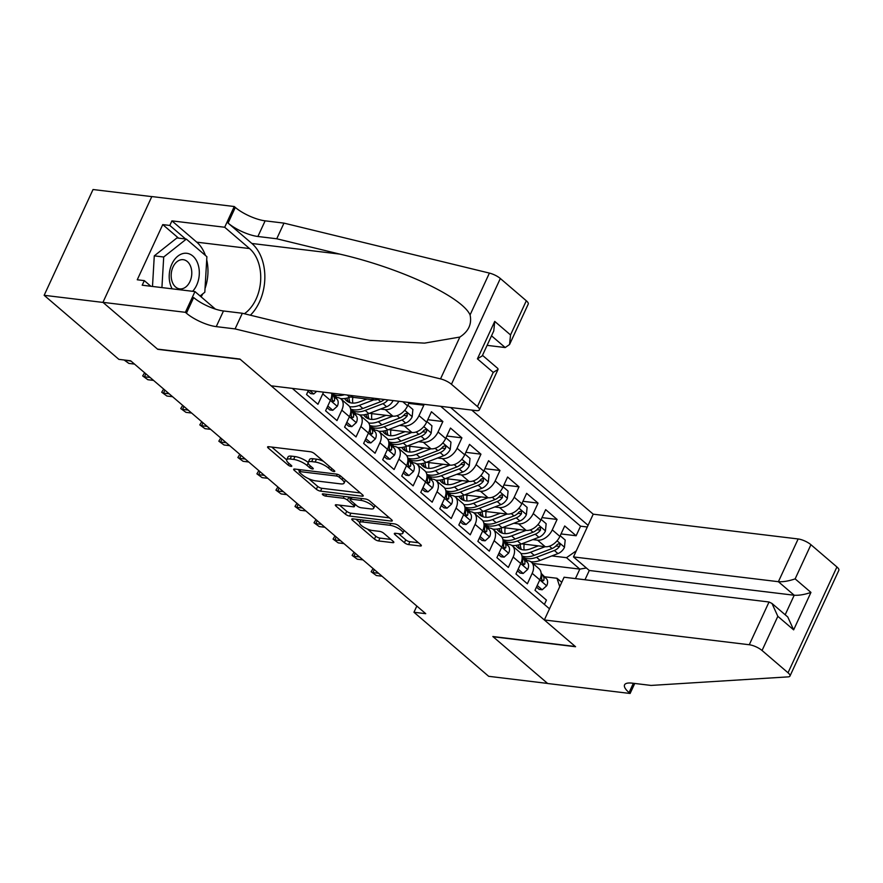 <?xml version="1.0" encoding="UTF-8"?>
<svg xmlns="http://www.w3.org/2000/svg" width="883" height="883" viewBox="0 0 883 883"><rect width="100%" height="100%" fill="white"/><g stroke="black" fill="none" stroke-linecap="round" stroke-linejoin="round"><path stroke-width="1.32" d="M334.017 471.555A2.274 0.684 -155.2 0 0 334.767 471.39A2.274 0.684 -155.2 0 0 334.326 470.628L314.469 453.619A3.245 0.982 -155.2 0 0 310.286 451.732L268.675 446.699A3.245 0.982 -155.2 0 0 267.593 446.941A3.245 0.982 -155.2 0 0 268.233 448.023L288.079 465.043A2.274 0.684 -155.2 0 0 291.015 466.356A2.274 0.684 -155.2 0 0 291.765 466.191A2.274 0.684 -155.2 0 0 291.324 465.429L288.752 463.233A10.375 3.135 -155.2 0 1 286.732 459.767A10.375 3.135 -155.2 0 1 290.165 459.005L293.642 459.425A10.375 3.135 -155.2 0 1 307.019 465.44L309.58 467.637A2.274 0.684 -155.2 0 0 312.516 468.961A2.274 0.684 -155.2 0 0 313.266 468.785A2.274 0.684 -155.2 0 0 312.825 468.034L310.253 465.827A10.375 3.135 -155.2 0 1 308.233 462.372A10.375 3.135 -155.2 0 1 311.666 461.599L315.143 462.019A10.375 3.135 -155.2 0 1 328.52 468.034L331.092 470.242A2.274 0.684 -155.2 0 0 334.017 471.555M404.403 542.692A3.245 0.982 -155.2 0 0 408.586 544.579L420.264 545.992A3.245 0.982 -155.2 0 0 421.334 545.749A3.245 0.982 -155.2 0 0 420.705 544.668L398.652 525.771A3.245 0.982 -155.2 0 0 394.469 523.884L352.858 518.851A3.245 0.982 -155.2 0 0 351.776 519.094A3.245 0.982 -155.2 0 0 352.416 520.175L374.458 539.072A3.245 0.982 -155.2 0 0 378.641 540.959L392.747 542.659A3.245 0.982 -155.2 0 0 393.829 542.427A3.245 0.982 -155.2 0 0 393.189 541.345L383.752 533.255A3.245 0.982 -155.2 0 0 379.569 531.367L372.582 530.528A8.675 2.627 -155.2 0 1 363.664 527.118A8.675 2.627 -155.2 0 1 359.701 522.604A8.675 2.627 -155.2 0 1 362.582 521.952L389.977 525.275A8.675 2.627 -155.2 0 1 398.895 528.674A8.675 2.627 -155.2 0 1 402.858 533.189A8.675 2.627 -155.2 0 1 399.977 533.84L395.407 533.288A3.245 0.982 -155.2 0 0 394.337 533.531A3.245 0.982 -155.2 0 0 394.966 534.612L404.403 542.692L405.727 539.833A3.245 0.982 -155.2 0 0 409.911 541.721L418.476 542.758M492.835 636.522L547.57 683.431L488.685 676.312L413.961 612.261L425.738 613.685L130.651 360.783L118.874 359.359L44.15 295.308L103.035 302.428L157.77 349.337L240.209 359.304L575.286 646.488L492.835 636.522M362.14 496.18A3.245 0.982 -155.2 0 0 363.222 495.937A3.245 0.982 -155.2 0 0 362.593 494.855L340.54 475.959A3.245 0.982 -155.2 0 0 336.357 474.072L294.734 469.05A3.245 0.982 -155.2 0 0 293.664 469.281A3.245 0.982 -155.2 0 0 294.293 470.363L316.346 489.27A3.245 0.982 -155.2 0 0 320.529 491.147L362.14 496.18L362.703 494.966M369.591 500.86L391.644 519.767A3.245 0.982 -155.2 0 1 392.284 520.838A3.245 0.982 -155.2 0 1 391.202 521.08L349.591 516.058A3.245 0.982 -155.2 0 1 345.408 514.171L335.97 506.08A3.245 0.982 -155.2 0 1 335.341 504.999A3.245 0.982 -155.2 0 1 336.412 504.767L353.288 506.798A3.245 0.982 -155.2 0 0 354.37 506.566A3.245 0.982 -155.2 0 0 353.73 505.484L347.472 500.109A3.245 0.982 -155.2 0 0 343.288 498.233L325.717 496.114A2.274 0.684 -155.2 0 1 323.388 495.22A2.274 0.684 -155.2 0 1 322.35 494.039A2.274 0.684 -155.2 0 1 323.101 493.862L365.419 498.983A3.245 0.982 -155.2 0 1 369.591 500.86M561.036 533.928L576.135 535.749L564.712 525.97L559.888 536.4L552.272 529.877A13.212 8.609 130.6 0 1 537.57 540.175L532.824 539.601M541.996 517.615L557.096 519.436L545.672 509.646L540.849 520.087L533.233 513.553A13.212 8.609 130.6 0 1 518.531 523.851L513.796 523.277M522.957 501.29L538.056 503.122L526.632 493.332L521.809 503.763L514.193 497.239A13.212 8.609 130.6 0 1 499.491 507.537L494.756 506.963M503.917 484.977L519.016 486.809L507.593 477.019L502.78 487.449L495.164 480.926A13.212 8.609 130.6 0 1 480.451 491.224L475.716 490.65M484.877 468.663L499.988 470.484L488.564 460.694L483.741 471.136L476.125 464.601A13.212 8.609 130.6 0 1 461.412 474.899L456.677 474.326M465.838 452.339L480.948 454.171L469.524 444.381L464.701 454.811L457.085 448.288A13.212 8.609 130.6 0 1 442.383 458.586L437.637 458.012M446.809 436.025L461.908 437.858L450.485 428.067L445.661 438.498L438.045 431.975A13.212 8.609 130.6 0 1 423.343 442.273L418.597 441.699M427.769 419.712L442.869 421.533L431.445 411.743L426.621 422.184L419.006 415.65A13.212 8.609 130.6 0 1 404.304 425.948L399.558 425.374M408.73 403.399L423.829 405.22L422.56 404.127M308.454 390.33L306.533 394.491L317.957 404.282L322.781 393.851A13.212 8.609 130.6 0 0 323.454 392.14M331.655 393.134A13.212 8.609 -49.4 0 1 330.397 400.374L325.573 410.805L336.997 420.595L341.809 410.165A13.212 8.609 130.6 0 0 340.993 398.984A13.212 8.609 130.6 0 0 337.681 397.593L335.11 397.273M340.993 398.984L348.608 405.518A13.212 8.609 -49.4 0 1 349.425 416.688L344.602 427.129L356.026 436.919L360.849 426.478A13.212 8.609 130.6 0 0 360.032 415.308A13.212 8.609 130.6 0 0 356.71 413.906L354.149 413.597M360.032 415.308L367.648 421.831A13.212 8.609 -49.4 0 1 368.465 433.001L363.641 443.443L375.065 453.233L379.889 442.791A13.212 8.609 130.6 0 0 379.072 431.621A13.212 8.609 130.6 0 0 375.75 430.22L373.189 429.911M379.072 431.621L386.688 438.145A13.212 8.609 -49.4 0 1 387.505 449.326L382.681 459.756L394.105 469.546L398.928 459.116A13.212 8.609 130.6 0 0 398.112 447.935A13.212 8.609 130.6 0 0 394.789 446.533L392.229 446.224M398.112 447.935L405.727 454.469A13.212 8.609 -49.4 0 1 406.544 465.639L401.721 476.08L413.145 485.871L417.968 475.429A13.212 8.609 130.6 0 0 417.14 464.259A13.212 8.609 130.6 0 0 413.829 462.858L411.268 462.549M417.14 464.259L424.756 470.782A13.212 8.609 -49.4 0 1 425.584 481.952L420.761 492.394L432.184 502.184L437.008 491.743A13.212 8.609 130.6 0 0 436.18 480.573A13.212 8.609 130.6 0 0 432.869 479.171L430.297 478.862M436.18 480.573L443.796 487.096A13.212 8.609 -49.4 0 1 444.624 498.277L439.8 508.707L451.224 518.498L456.036 508.067A13.212 8.609 130.6 0 0 455.22 496.886A13.212 8.609 130.6 0 0 451.908 495.484L449.337 495.175M455.22 496.886L462.835 503.42A13.212 8.609 -49.4 0 1 463.652 514.59L458.84 525.032L470.253 534.822L475.076 524.381A13.212 8.609 130.6 0 0 474.259 513.211A13.212 8.609 130.6 0 0 470.937 511.809L468.376 511.5M474.259 513.211L481.875 519.734A13.212 8.609 -49.4 0 1 482.692 530.904L477.869 541.345L489.292 551.135L494.116 540.694A13.212 8.609 130.6 0 0 493.299 529.524A13.212 8.609 130.6 0 0 489.977 528.122L487.416 527.813M493.299 529.524L500.915 536.047A13.212 8.609 -49.4 0 1 501.732 547.228L496.908 557.659L508.332 567.449L513.155 557.018A13.212 8.609 130.6 0 0 512.339 545.837A13.212 8.609 130.6 0 0 509.016 544.436L506.456 544.127M512.339 545.837L519.955 552.372A13.212 8.609 -49.4 0 1 520.771 563.542L515.948 573.983L527.372 583.773L532.195 573.332A13.212 8.609 130.6 0 0 531.367 562.162A13.212 8.609 130.6 0 0 528.056 560.76L525.495 560.451M559.888 536.4A13.212 8.609 -49.4 0 1 545.186 546.698L521.676 543.851M540.849 520.087A13.212 8.609 -49.4 0 1 526.147 530.385L502.637 527.537M521.809 503.763A13.212 8.609 -49.4 0 1 507.107 514.061L483.597 511.224M502.78 487.449A13.212 8.609 -49.4 0 1 488.067 497.747L464.557 494.899M483.741 471.136A13.212 8.609 -49.4 0 1 469.028 481.434L445.518 478.586M464.701 454.811A13.212 8.609 -49.4 0 1 449.988 465.109L426.478 462.273M445.661 438.498A13.212 8.609 -49.4 0 1 430.959 448.796L407.449 445.959M426.621 422.184A13.212 8.609 -49.4 0 1 411.919 432.482L388.41 429.635M398.928 401.268A13.212 8.609 130.6 0 1 385.264 409.635L380.529 409.061M409.138 402.505L407.582 405.86A13.212 8.609 -49.4 0 1 392.88 416.158L369.37 413.321M379.249 398.895A13.212 8.609 -49.4 0 1 373.84 399.844L350.33 397.008M584.987 579.756L589.281 570.473L573.475 556.93L593.221 514.182L471.754 410.076M588.078 525.33L450.606 407.516M292.295 388.377L549.502 608.817M544.392 604.447L546.411 600.087L534.988 590.297L539.811 579.855A13.212 8.609 -49.4 0 0 538.983 568.685L531.367 562.162M423.829 405.22L419.006 415.65M442.869 421.533L438.045 431.975M461.908 437.858L457.085 448.288M480.948 454.171L476.125 464.601M499.988 470.484L495.164 480.926M519.016 486.809L514.193 497.239M538.056 503.122L533.233 513.553M557.096 519.436L552.272 529.877M576.135 535.749L580.561 526.18L440.716 406.323M532.857 563.431L579.822 569.105L566.5 557.681L551.864 555.915M151.788 196.622L93.035 189.525L44.15 295.308M416.831 606.058L413.961 612.261M575.44 578.597L579.822 569.105L586.389 568.001M544.535 576.765L556.985 578.266L561.731 582.339M559.745 586.643L556.985 578.266M566.5 557.681L576.29 550.826M580.561 526.18L587.305 526.996M323.41 461.279A10.375 3.135 -155.2 0 0 316.456 459.16L315.143 462.019M308.233 462.372L309.547 459.513A10.375 3.135 -155.2 0 1 312.99 458.741L316.456 459.16M308.189 462.46A10.375 3.135 -155.2 0 0 294.955 456.566L293.642 459.425M286.732 459.767L288.046 456.908A10.375 3.135 -155.2 0 1 291.489 456.147L294.955 456.566M271.776 447.074L286.688 459.855M308.73 478.741L317.67 486.412A3.245 0.982 -155.2 0 0 321.854 488.288L360.352 492.946M297.847 469.425L299.558 470.882M339.359 477.328A2.274 0.684 -155.2 0 0 336.434 476.014L299.9 471.599A2.274 0.684 -155.2 0 0 299.149 471.765A2.274 0.684 -155.2 0 0 299.591 472.515L302.295 474.844A10.375 3.135 -155.2 0 0 315.673 480.86L340.65 483.884A10.375 3.135 -155.2 0 0 344.094 483.111A10.375 3.135 -155.2 0 0 342.063 479.646L339.359 477.328L340.132 475.639M344.094 483.111L345.408 480.253A10.375 3.135 -155.2 0 0 345.441 480.164M389.414 517.846L350.904 513.189L349.591 516.058M339.525 505.142L346.721 511.312A3.245 0.982 -155.2 0 0 350.904 513.189M350.43 498.663L348.796 497.25A3.245 0.982 -155.2 0 0 348.366 496.919M370.805 508.917A8.675 2.627 -155.2 0 0 373.686 508.277A8.675 2.627 -155.2 0 0 369.723 503.751A8.675 2.627 -155.2 0 0 360.805 500.352L351.158 499.182A3.245 0.982 -155.2 0 0 350.076 499.425A3.245 0.982 -155.2 0 0 350.706 500.506L356.975 505.871A3.245 0.982 -155.2 0 0 361.147 507.747L370.805 508.917M398.52 533.663L405.727 539.833M367.394 529.027L375.783 536.213A3.245 0.982 -155.2 0 0 379.966 538.1L390.959 539.425M355.97 519.237L359.756 522.482M192.626 291.302A21.479 14.945 96.9 0 0 197.88 263.829A21.479 14.945 96.9 0 0 177.836 256.147A21.479 14.945 96.9 0 0 170.64 285.408A21.479 14.945 96.9 0 0 172.163 288.829M190.805 266.898A14.702 10.232 96.9 0 0 183.234 259.69A14.702 10.232 96.9 0 0 173.267 266.467A14.702 10.232 96.9 0 0 172.152 281.666A14.702 10.232 96.9 0 0 179.713 288.884A14.702 10.232 96.9 0 0 189.679 282.107A14.702 10.232 96.9 0 0 190.805 266.898M152.494 286.456L154.282 255.86L176.92 237.935L186.335 239.083L206.887 256.699L204.812 292.24L200.088 295.982M161.92 287.593L163.708 257.008L186.335 239.083M154.282 255.86L163.708 257.008M487.107 345.363L505.208 347.549L491.522 335.816M235.088 328.906L242.328 313.255L305.319 328.575L369.734 340.397L424.535 343.123L459.855 337.052C468.586 331.39 471.997 324.017 470.076 314.922C461.842 296.71 400.286 267.979 339.734 254.094L276.743 238.774L257.891 236.489A23.135 6.998 24.8 0 1 228.079 223.079L235.308 207.428L234.26 206.523L151.821 196.556L102.947 302.35L157.483 349.094L239.933 359.061L271.147 385.827L476.08 410.595A9.912 3.002 -155.2 0 0 479.37 409.855A9.912 3.002 -155.2 0 0 477.438 406.555L451.445 384.282A9.912 3.002 -155.2 0 0 440.529 378.884L235.088 328.906L216.247 326.622A23.135 6.998 24.8 0 1 186.434 313.211L185.386 312.317L102.947 302.35M276.743 238.774L283.973 223.123L265.132 220.838A23.135 6.998 24.8 0 1 235.308 207.428M186.434 313.211L193.664 297.56A23.135 6.998 24.8 0 0 223.476 310.971L242.328 313.255M477.438 406.555L493.222 372.394L477.416 358.851L494.723 321.39L510.529 334.933L526.312 300.772L500.33 278.498L451.445 384.282M470.076 314.922L489.403 273.09L283.973 223.123M185.386 312.317L194.966 291.589L142.196 285.209L144.315 280.628L150.872 286.258M178.543 238.134L162.748 224.602L137.251 279.779L144.315 280.628M162.748 224.602L169.812 225.452L171.92 220.871L224.69 227.251L234.26 206.523M244.359 313.752A37.174 25.872 96.9 0 0 260.573 281.633A37.174 25.872 96.9 0 0 249.536 248.553L224.69 227.251M194.966 291.589L215.408 309.105M250.386 315.209A43.035 29.956 96.9 0 0 251.876 243.476L228.079 223.079M489.403 273.09A9.912 3.002 24.8 0 1 500.33 278.498M526.312 300.772A9.912 3.002 24.8 0 1 528.244 304.072L509.568 344.502L505.208 347.549M171.92 220.871L196.766 242.174A37.174 25.872 -83.1 0 1 205.408 255.419M206.71 259.867A37.174 25.872 -83.1 0 1 205.033 288.465M202.759 293.862A37.174 25.872 -83.1 0 1 201.125 296.865M185.607 238.995L169.812 225.452M493.222 372.394L498.045 369.425L497.846 368.498L482.493 355.341M477.416 358.851L482.239 355.882L493.763 330.959L494.723 321.39M510.529 334.933L509.568 344.502M544.347 619.965L749.27 644.745L769.027 601.996L564.094 577.228L544.347 619.965L575.573 646.731L493.122 636.764L547.67 683.508L630.109 693.475L634.745 683.453M593.221 514.182L798.155 538.961A9.912 3.002 24.8 0 1 810.936 544.712L836.918 566.974A9.912 3.002 24.8 0 1 838.85 570.286L789.965 676.069A9.912 3.002 -155.2 0 1 788.21 676.875L651.069 685.429L632.228 683.155A23.135 6.998 -155.2 0 0 624.557 684.877A23.135 6.998 -155.2 0 0 629.06 692.581L630.109 693.475M810.936 544.712L795.141 578.873L810.947 592.416L793.64 629.866L777.835 616.323L762.051 650.495L788.033 672.769L836.918 566.974M573.475 556.93L778.398 581.698L798.155 538.961M789.965 676.069A9.912 3.002 -155.2 0 0 788.033 672.769M762.051 650.495A9.912 3.002 -155.2 0 0 749.27 644.745M589.281 570.473L794.203 595.241L778.398 581.698C783.276 581.985 788.861 581.036 795.141 578.873M810.947 592.416C804.667 594.579 799.082 595.528 794.203 595.241L785.186 614.767M793.64 629.866L787.779 616.996L771.985 603.453L769.027 601.996M777.835 616.323L771.985 603.453M353.531 395.783L349.756 397.218A25.276 16.468 130.6 0 1 340.408 398.553M335.297 393.575A25.276 16.468 130.6 0 1 334.072 393.432M331.721 393.619A25.276 16.468 -49.4 0 0 344.491 394.69M125.563 360.165L131.092 361.158M124.536 360.043L128.852 363.41L134.514 364.094M128.852 363.41L124.095 359.988M309.679 390.485L313.752 393.973L316.699 391.324M308.001 391.301L310.695 393.608L313.752 393.973M145.838 373.796L144.459 376.787L150.132 377.471M147.88 379.723L142.682 375.926L147.88 379.723L153.554 380.407M142.682 375.926L144.624 372.758M327.792 406.003L332.792 410.286L337.339 406.202A8.753 5.706 -49.4 0 0 336.964 399.16L331.743 393.84M327.041 407.615L329.734 409.922L332.792 410.286M331.765 395.087A8.753 5.706 130.6 0 1 332.14 398.961L332.88 401.787L334.425 400.926A8.753 5.706 -49.4 0 0 333.344 396.059L331.765 394.458M164.878 390.109L163.498 393.101L169.161 393.785M166.92 396.037L161.721 392.24L166.92 396.037L172.593 396.721M161.721 392.24L163.664 389.072M346.831 422.317L351.831 426.61L356.379 422.527A8.753 5.706 -49.4 0 0 356.004 415.474L350.783 410.165M336.82 397.482L336.5 397.151A25.276 16.468 -49.4 0 0 335.827 396.522A25.276 16.468 -49.4 0 0 332.427 394.546M346.081 423.928L348.774 426.235L351.831 426.61M350.805 411.401A8.753 5.706 130.6 0 1 351.18 415.286L351.92 418.101L353.465 417.24A8.753 5.706 -49.4 0 0 352.383 412.383L350.805 410.772M183.918 406.434L182.538 409.414L188.2 410.098M185.96 412.35L180.761 408.553L185.96 412.35L191.633 413.045M180.761 408.553L182.704 405.385M366.975 399.017L359.436 401.897A20.982 13.664 130.6 0 1 346.555 400.794A20.982 13.664 130.6 0 1 344.657 398.531M373.796 399.844L359.271 405.385A25.276 16.468 130.6 0 1 349.635 406.666M393.101 400.562A8.753 5.706 130.6 0 1 386.622 406.732L368.796 413.542A25.276 16.468 130.6 0 1 359.447 414.867M352.836 403.101A20.982 13.664 130.6 0 1 352.847 397.306M384.193 399.491A8.753 5.706 130.6 0 1 380.716 401.677L362.891 408.487A25.276 16.468 130.6 0 1 350.617 409.072M350.761 409.933A25.276 16.468 -49.4 0 0 365.176 410.44L383.001 403.641A8.753 5.706 -49.4 0 0 387.902 399.933M346.953 398.101A20.982 13.664 -49.4 0 0 348.575 402.096M350.076 402.659A20.982 13.664 130.6 0 1 348.962 397.505M384.348 399.502A4.459 2.903 130.6 0 1 383.741 399.889M365.871 438.641L370.871 442.924L375.418 438.84A8.753 5.706 -49.4 0 0 375.043 431.798L369.811 426.478M355.86 413.796L355.54 413.476A25.276 16.468 -49.4 0 0 354.867 412.847A25.276 16.468 -49.4 0 0 351.467 410.86M365.12 440.253L367.803 442.56L370.871 442.924M369.834 427.725A8.753 5.706 130.6 0 1 370.209 431.599L370.959 434.425L372.494 433.553A8.753 5.706 -49.4 0 0 371.423 428.696L369.845 427.096M202.958 422.747L201.567 425.738L207.24 426.423M204.999 428.674L199.801 424.878L204.999 428.674L210.673 429.359M199.801 424.878L201.743 421.699M386.014 415.33L378.476 418.211A20.982 13.664 130.6 0 1 365.595 417.107A20.982 13.664 130.6 0 1 363.697 414.855M392.836 416.158L378.31 421.699A25.276 16.468 130.6 0 1 368.664 422.979M407.891 405.209L412.891 409.491L412.151 416.842A8.753 5.706 130.6 0 1 405.661 423.056L387.836 429.855A25.276 16.468 130.6 0 1 378.487 431.191M371.875 419.414A20.982 13.664 130.6 0 1 371.875 413.619M369.8 426.246A25.276 16.468 -49.4 0 0 384.215 426.754L402.041 419.955A8.753 5.706 -49.4 0 0 407.262 415.849L407.052 413.101L404.977 413.895A8.753 5.706 130.6 0 1 399.756 417.99L381.931 424.8A25.276 16.468 130.6 0 1 369.657 425.396M365.992 414.425A20.982 13.664 -49.4 0 0 367.615 418.421M369.105 418.984A20.982 13.664 130.6 0 1 368.001 413.829M407.262 415.849L403.873 415.44A4.459 2.903 130.6 0 1 402.78 416.202M384.9 454.955L389.911 459.237L394.458 455.153A8.753 5.706 -49.4 0 0 394.072 448.111L388.851 442.791M374.9 430.12L374.569 429.789A25.276 16.468 -49.4 0 0 373.895 429.16A25.276 16.468 -49.4 0 0 370.507 427.184M384.16 456.566L386.842 458.873L389.911 459.237M388.873 444.039A8.753 5.706 130.6 0 1 389.248 447.913L389.999 450.738L391.533 449.877A8.753 5.706 -49.4 0 0 390.463 445.01L388.884 443.409M221.986 439.061L220.607 442.052L226.28 442.736M224.039 444.988L218.841 441.191L224.039 444.988L229.701 445.672M218.841 441.191L220.772 438.023M405.054 431.655L397.505 434.524A20.982 13.664 130.6 0 1 384.635 433.421A20.982 13.664 130.6 0 1 382.736 431.169M411.875 432.471L397.35 438.012A25.276 16.468 130.6 0 1 387.703 439.304M426.93 421.522L431.93 425.805L431.191 433.156A8.753 5.706 130.6 0 1 424.69 439.37L406.864 446.169A25.276 16.468 130.6 0 1 397.527 447.504M390.915 435.727A20.982 13.664 130.6 0 1 390.915 429.944M388.829 442.571A25.276 16.468 -49.4 0 0 403.255 443.078L421.081 436.268A8.753 5.706 -49.4 0 0 426.29 432.173L426.754 430.915L426.092 429.414L424.006 430.209A8.753 5.706 130.6 0 1 418.796 434.315L400.97 441.114A25.276 16.468 130.6 0 1 388.697 441.71M385.021 430.738A20.982 13.664 -49.4 0 0 386.655 434.734M388.145 435.297A20.982 13.664 130.6 0 1 387.041 430.142M426.29 432.173L422.902 431.754A4.459 2.903 130.6 0 1 421.82 432.515M403.939 471.268L408.95 475.562L413.487 471.467A8.753 5.706 -49.4 0 0 413.112 464.425L407.891 459.116M393.939 446.434L393.608 446.103A25.276 16.468 -49.4 0 0 392.935 445.474A25.276 16.468 -49.4 0 0 389.546 443.498M403.2 472.88L405.882 475.186L408.95 475.562M407.913 460.352A8.753 5.706 130.6 0 1 408.288 464.237L409.039 467.052L410.573 466.191A8.753 5.706 -49.4 0 0 409.502 461.334L407.924 459.723M241.026 455.374L239.646 458.365L245.319 459.05M243.079 461.301L237.88 457.504L243.079 461.301L248.741 461.997M237.88 457.504L239.812 454.337M424.094 447.968L416.544 450.849A20.982 13.664 130.6 0 1 403.674 449.745A20.982 13.664 130.6 0 1 401.776 447.482M430.904 448.796L416.39 454.337A25.276 16.468 130.6 0 1 406.743 455.617M445.97 437.836L450.97 442.129L450.231 449.48A8.753 5.706 130.6 0 1 443.73 455.683L425.904 462.493A25.276 16.468 130.6 0 1 416.566 463.818M409.955 452.052A20.982 13.664 130.6 0 1 409.955 446.257M407.869 458.884A25.276 16.468 -49.4 0 0 422.295 459.392L440.12 452.593A8.753 5.706 -49.4 0 0 445.33 448.487L445.794 447.228L445.131 445.727L443.045 446.533A8.753 5.706 130.6 0 1 437.836 450.628L420.01 457.427A25.276 16.468 130.6 0 1 407.736 458.023M404.061 447.052A20.982 13.664 -49.4 0 0 405.683 451.047M407.184 451.61A20.982 13.664 130.6 0 1 406.081 446.456M445.33 448.487L441.941 448.078A4.459 2.903 130.6 0 1 440.849 448.84M422.979 487.582L427.979 491.875L432.527 487.791A8.753 5.706 -49.4 0 0 432.151 480.749L426.93 475.429M412.968 462.747L412.648 462.427A25.276 16.468 -49.4 0 0 411.975 461.798A25.276 16.468 -49.4 0 0 408.586 459.811M422.229 489.204L424.922 491.5L427.979 491.875M426.953 476.677A8.753 5.706 130.6 0 1 427.328 480.551L428.078 483.376L429.613 482.504A8.753 5.706 -49.4 0 0 428.531 477.648L426.964 476.047M260.066 471.699L258.686 474.69L264.359 475.374M262.108 477.626L256.909 473.829L262.108 477.626L267.781 478.31M256.909 473.829L258.851 470.65M443.134 464.281L435.584 467.162A20.982 13.664 130.6 0 1 422.714 466.058A20.982 13.664 130.6 0 1 420.816 463.807M449.944 465.109L435.429 470.65A25.276 16.468 130.6 0 1 425.783 471.93M465.01 454.16L470.01 458.443L469.27 465.794A8.753 5.706 130.6 0 1 462.769 472.008L444.944 478.807A25.276 16.468 130.6 0 1 435.606 480.142M428.995 468.365A20.982 13.664 130.6 0 1 428.995 462.571M426.908 475.197A25.276 16.468 -49.4 0 0 441.323 475.705L459.149 468.906A8.753 5.706 -49.4 0 0 464.37 464.8L464.171 462.052L462.085 462.847A8.753 5.706 130.6 0 1 456.864 466.941L439.039 473.752A25.276 16.468 130.6 0 1 426.776 474.348M423.1 463.376A20.982 13.664 -49.4 0 0 424.723 467.361M426.224 467.935A20.982 13.664 130.6 0 1 425.12 462.78M464.37 464.8L460.981 464.392A4.459 2.903 130.6 0 1 459.888 465.153M442.019 503.906L447.019 508.189L451.566 504.105A8.753 5.706 -49.4 0 0 451.191 497.063L445.97 491.743M432.008 479.072L431.688 478.741A25.276 16.468 -49.4 0 0 431.014 478.111A25.276 16.468 -49.4 0 0 427.626 476.136M441.268 505.517L443.961 507.824L447.019 508.189M445.992 492.99A8.753 5.706 130.6 0 1 446.368 496.864L447.118 499.69L448.652 498.829A8.753 5.706 -49.4 0 0 447.571 493.961L446.003 492.361M279.105 488.012L277.726 491.003L283.388 491.688M281.147 493.939L275.949 490.142L281.147 493.939L286.82 494.623M275.949 490.142L277.891 486.974M462.162 480.595L454.624 483.476A20.982 13.664 130.6 0 1 441.743 482.372A20.982 13.664 130.6 0 1 439.855 480.12M468.983 481.423L454.469 486.963A25.276 16.468 130.6 0 1 444.822 488.255M484.039 470.473L489.05 474.756L488.31 482.107A8.753 5.706 130.6 0 1 481.809 488.321L463.983 495.12A25.276 16.468 130.6 0 1 454.646 496.456M448.023 484.679A20.982 13.664 130.6 0 1 448.034 478.895M445.948 491.522A25.276 16.468 -49.4 0 0 460.363 492.03L478.189 485.22A8.753 5.706 -49.4 0 0 483.409 481.125L483.211 478.365L481.125 479.16A8.753 5.706 130.6 0 1 475.904 483.266L458.078 490.065A25.276 16.468 130.6 0 1 445.816 490.661M442.14 479.69A20.982 13.664 -49.4 0 0 443.763 483.685M445.264 484.248A20.982 13.664 130.6 0 1 444.16 479.094M483.409 481.125L480.021 480.705A4.459 2.903 130.6 0 1 478.928 481.467M461.058 520.219L466.058 524.513L470.606 520.418A8.753 5.706 -49.4 0 0 470.231 513.376L465.01 508.067M451.047 495.385L450.727 495.054A25.276 16.468 -49.4 0 0 450.054 494.425A25.276 16.468 -49.4 0 0 446.655 492.449M460.308 521.831L463.001 524.138L466.058 524.513M465.032 509.303A8.753 5.706 130.6 0 1 465.407 513.189L466.147 516.003L467.692 515.142A8.753 5.706 -49.4 0 0 466.61 510.286L465.032 508.674M298.145 504.325L296.765 507.317L302.428 508.001M300.187 510.253L294.988 506.456L300.187 510.253L305.86 510.937M294.988 506.456L296.931 503.288M481.202 496.919L473.663 499.8A20.982 13.664 130.6 0 1 460.783 498.696A20.982 13.664 130.6 0 1 458.895 496.434M488.023 497.736L473.498 503.288A25.276 16.468 130.6 0 1 463.862 504.568M503.078 486.787L508.089 491.08L507.35 498.431A8.753 5.706 130.6 0 1 500.849 504.635L483.023 511.445A25.276 16.468 130.6 0 1 473.674 512.769M467.063 501.003A20.982 13.664 130.6 0 1 467.074 495.208M464.988 507.835A25.276 16.468 -49.4 0 0 479.403 508.343L497.228 501.533A8.753 5.706 -49.4 0 0 502.449 497.438L502.25 494.679L500.164 495.473A8.753 5.706 130.6 0 1 494.944 499.579L477.118 506.378A25.276 16.468 130.6 0 1 464.855 506.974M461.18 496.003A20.982 13.664 -49.4 0 0 462.802 499.999M464.303 500.562A20.982 13.664 130.6 0 1 463.189 495.407M502.449 497.438L499.061 497.03A4.459 2.903 130.6 0 1 497.968 497.78M480.098 536.533L485.098 540.826L489.646 536.743A8.753 5.706 -49.4 0 0 489.27 529.701L484.05 524.381M470.087 511.699L469.767 511.378A25.276 16.468 -49.4 0 0 469.094 510.749A25.276 16.468 -49.4 0 0 465.694 508.763M479.348 538.155L482.041 540.451L485.098 540.826M484.061 525.617A8.753 5.706 130.6 0 1 484.447 529.502L485.186 532.328L486.721 531.456A8.753 5.706 -49.4 0 0 485.65 526.599L484.072 524.988M317.185 520.65L315.805 523.641L321.467 524.325M319.227 526.577L314.028 522.78L319.227 526.577L324.9 527.261M314.028 522.78L315.971 519.601M500.242 513.233L492.703 516.114A20.982 13.664 130.6 0 1 479.822 515.01A20.982 13.664 130.6 0 1 477.924 512.758M507.063 514.061L492.537 519.601A25.276 16.468 130.6 0 1 482.902 520.882M522.118 503.1L527.118 507.394L526.378 514.745A8.753 5.706 130.6 0 1 519.888 520.959L502.063 527.758A25.276 16.468 130.6 0 1 492.714 529.083M486.103 517.317A20.982 13.664 130.6 0 1 486.103 511.522M484.027 524.149A25.276 16.468 -49.4 0 0 498.442 524.657L516.268 517.857A8.753 5.706 -49.4 0 0 521.489 513.751L521.279 511.003L519.204 511.798A8.753 5.706 130.6 0 1 513.983 515.893L496.158 522.703A25.276 16.468 130.6 0 1 483.884 523.299M480.22 512.328A20.982 13.664 -49.4 0 0 481.842 516.312M483.332 516.886A20.982 13.664 130.6 0 1 482.228 511.732M521.489 513.751L518.1 513.343A4.459 2.903 130.6 0 1 517.008 514.105M499.127 552.857L504.138 557.14L508.685 553.056A8.753 5.706 -49.4 0 0 508.31 546.014L503.078 540.694M489.127 528.023L488.807 527.692A25.276 16.468 -49.4 0 0 488.133 527.063A25.276 16.468 -49.4 0 0 484.734 525.087M498.387 554.469L501.069 556.776L504.138 557.14M503.1 541.941A8.753 5.706 130.6 0 1 503.476 545.815L504.226 548.641L505.76 547.78A8.753 5.706 -49.4 0 0 504.69 542.913L503.111 541.312M336.224 536.963L334.834 539.954L340.507 540.639M338.266 542.89L333.068 539.094L338.266 542.89L343.929 543.575M333.068 539.094L334.999 535.926M519.281 529.546L511.743 532.427A20.982 13.664 130.6 0 1 498.862 531.323A20.982 13.664 130.6 0 1 496.963 529.072M526.102 530.374L511.577 535.915A25.276 16.468 130.6 0 1 501.93 537.206M541.158 519.425L546.158 523.707L545.418 531.058A8.753 5.706 130.6 0 1 538.917 537.272L521.102 544.071A25.276 16.468 130.6 0 1 511.754 545.407M505.142 533.63A20.982 13.664 130.6 0 1 505.142 527.846M503.056 540.473A25.276 16.468 -49.4 0 0 517.482 540.97L535.308 534.171A8.753 5.706 -49.4 0 0 540.528 530.065L540.319 527.317L538.244 528.111A8.753 5.706 130.6 0 1 533.023 532.217L515.197 539.016A25.276 16.468 130.6 0 1 502.924 539.612M499.248 528.641A20.982 13.664 -49.4 0 0 500.882 532.637M502.372 533.2A20.982 13.664 130.6 0 1 501.268 528.045M540.528 530.065L537.129 529.657A4.459 2.903 130.6 0 1 536.047 530.418M518.166 569.171L523.178 573.464L527.714 569.369A8.753 5.706 -49.4 0 0 527.339 562.328L522.118 557.018M508.166 544.336L507.835 544.005A25.276 16.468 -49.4 0 0 507.162 543.376A25.276 16.468 -49.4 0 0 503.774 541.4M517.427 570.782L520.109 573.089L523.178 573.464M522.14 558.255A8.753 5.706 130.6 0 1 522.515 562.14L523.266 564.954L524.8 564.094A8.753 5.706 -49.4 0 0 523.729 559.226L522.151 557.626M355.253 553.277L353.873 556.268L359.547 556.952M357.306 559.204L352.107 555.407L357.306 559.204L362.968 559.888M352.107 555.407L354.039 552.239M538.321 545.871L530.771 548.751A20.982 13.664 130.6 0 1 517.902 547.648A20.982 13.664 130.6 0 1 516.003 545.385M545.131 546.687L530.617 552.228A25.276 16.468 130.6 0 1 520.97 553.52M560.197 535.738L565.197 540.032L564.458 547.383A8.753 5.706 130.6 0 1 557.957 553.586L540.131 560.396A25.276 16.468 130.6 0 1 530.793 561.72M524.182 549.943A20.982 13.664 130.6 0 1 524.182 544.16M522.096 556.787A25.276 16.468 -49.4 0 0 536.522 557.294L554.347 550.484A8.753 5.706 -49.4 0 0 559.557 546.389L560.021 545.131L559.358 543.63L557.272 544.425A8.753 5.706 130.6 0 1 552.063 548.531L534.237 555.33A25.276 16.468 130.6 0 1 521.963 555.926M518.288 544.954A20.982 13.664 -49.4 0 0 519.921 548.95M521.411 549.513A20.982 13.664 130.6 0 1 520.308 544.358M559.557 546.389L556.169 545.981A4.459 2.903 130.6 0 1 555.076 546.732M537.206 585.484L542.206 589.778L546.754 585.694A8.753 5.706 -49.4 0 0 546.378 578.652L541.158 573.332M527.195 560.65L526.875 560.33A25.276 16.468 -49.4 0 0 526.202 559.701A25.276 16.468 -49.4 0 0 522.813 557.714M536.467 587.107L539.149 589.403L542.206 589.778M541.18 574.568A8.753 5.706 130.6 0 1 541.555 578.453L542.305 581.279L543.84 580.407A8.753 5.706 -49.4 0 0 542.769 575.55L541.191 573.939M374.293 569.601L372.913 572.592L378.586 573.277M376.346 575.528L371.147 571.731L376.346 575.528L382.008 576.213M371.147 571.731L373.079 568.553M545.186 546.698L537.57 540.175M526.147 530.385L518.531 523.851M507.107 514.061L499.491 507.537M488.067 497.747L480.451 491.224M469.028 481.434L461.412 474.899M449.988 465.109L442.383 458.586M430.959 448.796L423.343 442.273M411.919 432.482L404.304 425.948M392.88 416.158L385.264 409.635M373.84 399.844L371.655 397.968M539.811 579.855L532.195 573.332M520.771 563.542L513.155 557.018M501.732 547.228L494.116 540.694M482.692 530.904L475.076 524.381M463.652 514.59L456.036 508.067M444.624 498.277L437.008 491.743M425.584 481.952L417.968 475.429M406.544 465.639L398.928 459.116M387.505 449.326L379.889 442.791M368.465 433.001L360.849 426.478M349.425 416.688L341.809 410.165M330.397 400.374L322.781 393.851M407.582 405.86L402.769 401.732M329.304 466.334L328.52 468.034M312.99 458.741L311.666 461.599M310.375 465.937L309.58 467.637M308.145 462.979L307.019 465.44M291.489 456.147L290.165 459.005M288.873 463.332L288.079 465.043M268.829 446.721L268.233 448.023M331.876 468.531L331.092 470.242M321.854 488.288L320.529 491.147M317.67 486.412L316.346 489.27M294.9 469.061L294.293 470.363M337.24 474.259L336.434 476.014M300.739 469.767L299.9 471.599M342.858 477.946L342.063 479.646M391.765 519.866L391.202 521.08M346.721 511.312L345.408 514.171M336.566 504.778L335.97 506.08M354.524 503.774L353.73 505.484M348.796 497.25L347.472 500.109M344.138 496.412L343.288 498.233M326.567 494.281L325.717 496.114M361.644 498.531L360.805 500.352M351.997 497.361L351.158 499.182M395.573 533.31L394.966 534.612M390.827 523.442L389.977 525.275M363.421 520.131L362.582 521.952M393.31 541.445L392.747 542.659M379.966 538.1L378.641 540.959M375.783 536.213L374.458 539.072M353.012 518.873L352.416 520.175M420.827 544.778L420.264 545.992M409.911 541.721L408.586 544.579M257.891 236.489L265.132 220.838M223.476 310.971L216.247 326.622M440.529 378.884L459.855 337.052M339.734 254.094L251.876 243.476M196.766 242.174L249.536 248.553M633.354 683.287L629.06 692.581M349.756 397.218L347.174 395.01M330.363 400.429L337.229 406.301M333.344 396.059L336.964 399.16M332.174 400.65L334.425 400.926M349.403 416.743L356.268 422.626M352.383 412.383L356.004 415.474M351.213 416.975L353.465 417.24M362.891 408.487L359.271 405.385M368.796 413.542L365.176 410.44M380.716 401.677L378.012 399.359M386.622 406.732L383.001 403.641M368.443 433.056L375.297 438.939M371.423 428.696L375.043 431.798M370.253 433.288L372.494 433.553M412.173 416.655L404.734 410.286M381.931 424.8L378.31 421.699M387.836 429.855L384.215 426.754M399.756 417.99L397.052 415.672M405.661 423.056L402.041 419.955M387.482 449.381L394.337 455.253M390.463 445.01L394.072 448.111M389.293 449.602L391.533 449.877M431.213 432.979L423.774 426.599M400.97 441.114L397.35 438.012M406.864 446.169L403.255 443.078M418.796 434.315L416.092 431.997M424.69 439.37L421.081 436.268M406.522 465.694L413.376 471.577M409.502 461.334L413.112 464.425M408.332 465.926L410.573 466.191M450.253 449.292L442.813 442.913M420.01 457.427L416.39 454.337M425.904 462.493L422.295 459.392M437.836 450.628L435.12 448.31M443.73 455.683L440.12 452.593M425.551 482.008L432.416 487.891M428.531 477.648L432.151 480.749M427.372 482.239L429.613 482.504M469.292 465.606L461.853 459.237M439.039 473.752L435.429 470.65M444.944 478.807L441.323 475.705M456.864 466.941L454.16 464.624M462.769 472.008L459.149 468.906M444.591 498.332L451.456 504.204M447.571 493.961L451.191 497.063M446.401 498.553L448.652 498.829M488.332 481.93L480.893 475.551M458.078 490.065L454.469 486.963M463.983 495.12L460.363 492.03M475.904 483.266L473.2 480.948M481.809 488.321L478.189 485.22M463.63 514.646L470.496 520.529M466.61 510.286L470.231 513.376M465.44 514.866L467.692 515.142M507.361 498.244L499.921 491.864M477.118 506.378L473.498 503.288M483.023 511.445L479.403 508.343M494.944 499.579L492.239 497.261M500.849 504.635L497.228 501.533M482.67 530.959L489.535 536.842M485.65 526.599L489.27 529.701M484.48 531.191L486.721 531.456M526.4 514.557L518.961 508.189M496.158 522.703L492.537 519.601M502.063 527.758L498.442 524.657M513.983 515.893L511.279 513.575M519.888 520.959L516.268 517.857M501.71 547.283L508.564 553.155M504.69 542.913L508.31 546.014M503.52 547.504L505.76 547.78M545.44 530.882L538.001 524.502M515.197 539.016L511.577 535.915M521.102 544.071L517.482 540.97M533.023 532.217L530.319 529.899M538.917 537.272L535.308 534.171M520.749 563.597L527.604 569.48M523.729 559.226L527.339 562.328M522.559 563.818L524.8 564.094M564.48 547.195L557.041 540.815M534.237 555.33L530.617 552.228M540.131 560.396L536.522 557.294M552.063 548.531L549.347 546.213M557.957 553.586L554.347 550.484M539.789 579.91L546.643 585.793M542.769 575.55L546.378 578.652M541.599 580.142L543.84 580.407M300.099 469.69L299.149 471.765M355.33 504.469L354.37 506.566M374.977 505.473L373.686 508.277M351.081 497.25L350.076 499.425M404.116 530.451L402.858 533.189M360.981 519.833L359.701 522.604M479.37 409.855L498.045 369.425M331.732 393.741L332.869 394.723M336.964 397.505L335.827 396.522M350.772 410.065L351.909 411.036M356.004 413.818L354.867 412.847M369.811 426.379L370.948 427.35M375.032 430.131L373.895 429.16M388.851 442.692L389.988 443.674M394.072 446.456L392.935 445.474M407.88 459.005L409.028 459.988M413.112 462.769L411.975 461.798M426.919 475.33L428.067 476.301M432.151 479.083L431.014 478.111M445.959 491.643L447.096 492.626M451.191 495.407L450.054 494.425M464.999 507.957L466.136 508.939M470.231 511.721L469.094 510.749M484.039 524.281L485.175 525.253M489.27 528.034L488.133 527.063M503.078 540.595L504.215 541.577M508.299 544.358L507.162 543.376M522.107 556.908L523.255 557.89M527.339 560.672L526.202 559.701"/></g></svg>
